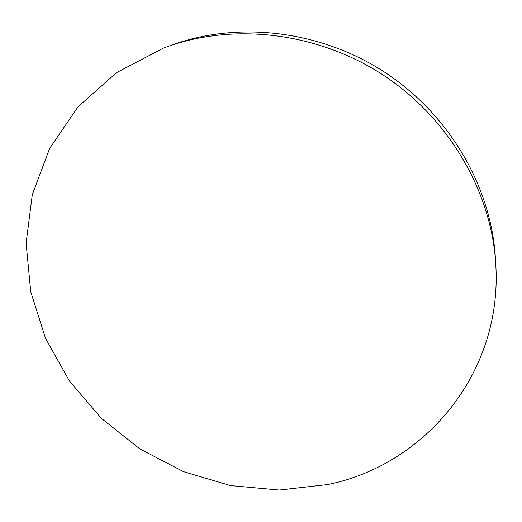 <?xml version="1.0" encoding="UTF-8"?>
<svg xmlns="http://www.w3.org/2000/svg" width="522" height="522" viewBox="0 0 522 522"><rect width="100%" height="100%" fill="white"/><g stroke="black" fill="none" stroke-linecap="round" stroke-linejoin="round"><path stroke-width="0.78" d="M327.803 484.54C423.603 465.246 502.803 374.32 495.763 264.315C491.659 192.324 449.553 118.957 383.931 75.54C318.198 32.299 234.176 22.459 166.381 47.013L163.419 48.109L116.426 72.695L77.993 106.893L49.675 148.359L32.312 194.589L26.1 243.148L30.733 291.733L45.512 338.289L69.452 381.014L101.353 418.331L139.85 448.913L183.45 471.64L230.515 485.584L279.27 490.041L327.803 484.54M495.763 264.315L495.417 258.279C491.372 187.476 450.062 115.46 385.693 72.871C321.213 30.452 238.75 20.815 172.071 44.957L166.381 47.013"/></g></svg>
